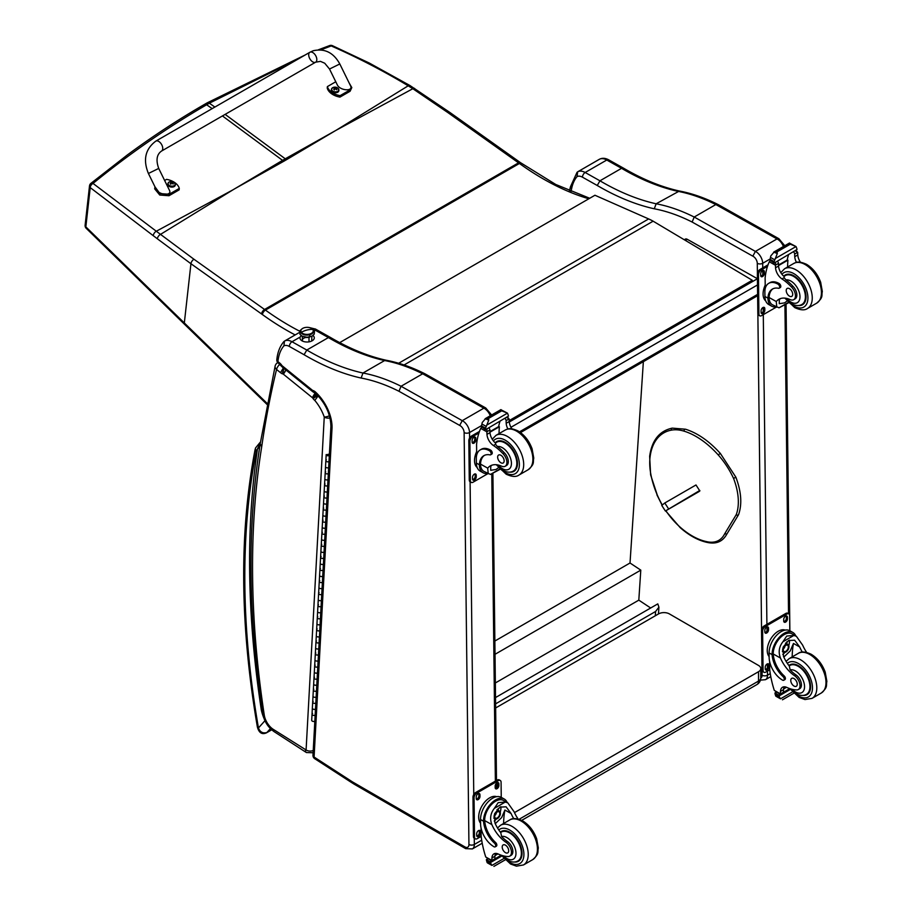 <?xml version="1.0" encoding="UTF-8"?>
<svg xmlns="http://www.w3.org/2000/svg" width="912" height="912" viewBox="0 0 912 912"><rect width="100%" height="100%" fill="white"/><g stroke="black" fill="none" stroke-linecap="round" stroke-linejoin="round"><path stroke-width="1.37" d="M684.308 239.696L685.334 239.115A3.819 2.212 60 0 1 687.203 239.275L757.427 278.719L509.261 422.017M495.524 697.566L657.803 603.881L658.92 607.164L655.58 611.496L655.295 615.794M495.592 703.859L655.58 611.496M643.359 361.665L630.021 563L640.794 570.137L638.81 600.142L650.678 607.996M495.353 682.963L638.81 600.142M495.022 654.303L640.794 570.137M494.863 641.033L630.021 563M521.698 820.367L756.949 684.547A7.638 4.412 -120 0 0 758.533 681.059L519.099 819.295M756.949 684.547A7.638 7.638 0 0 0 760.768 677.935A7.638 4.412 180 0 1 758.533 681.059L758.533 671.699L514.482 812.603M495.649 707.963L658.567 613.901A7.638 4.412 180 0 1 669.374 613.901L758.533 665.452A7.638 4.412 180 0 1 760.768 668.576A7.638 4.412 180 0 1 758.533 671.699M699.823 490.451L665.384 511.016L699.185 491.5M687.249 498.055L690.019 496.345L687.249 498.055M668.416 508.588L664.791 502.991L661.759 505.419L665.384 511.016M664.791 502.991L695.993 484.967L699.835 490.975L696.551 493.016M752.833 256.169L755.398 251.404L694.226 217.022L692.128 222.038L752.833 256.169A5.734 3.306 60 0 1 757.279 263.329L757.405 273.623M778.916 238.739L718.211 204.607L715.84 204.539L777.013 238.933L755.398 251.404A9.553 5.518 -120 0 1 762.683 263.283A3.819 2.177 179.3 0 1 757.279 263.329M783.408 246.514A9.553 5.518 60 0 0 777.013 238.933L778.951 238.75M715.84 204.539L694.226 217.022M570.912 191.531A1219.629 704.155 60 0 1 571.562 189.001A53.489 30.883 60 0 1 577.045 176.597A11.468 6.623 60 0 1 582.494 177.202L597.246 185.489A265.267 153.148 -120 0 0 654.28 208.791L656.15 203.786L679.383 191.018C661.246 186.983 642.618 179.368 623.477 168.139L621.562 168.321A261.448 150.947 -120 0 0 677.764 191.303A211.265 121.98 60 0 1 715.806 204.55M571.562 189.001L570.547 186.55M577.045 176.597L577.649 171.832L577.011 172.368L570.513 186.664M597.246 185.489L599.948 180.804L621.562 168.321L606.776 160.022A3.819 2.234 -60.7 0 1 608.68 159.828L623.466 168.127M694.192 217.033A211.265 121.98 -120 0 0 656.15 203.786A261.448 150.947 60 0 1 599.948 180.804L585.162 172.493A15.287 8.824 -120 0 0 577.672 171.821L599.264 159.349A15.287 8.824 60 0 1 599.287 159.349A15.287 8.824 60 0 1 606.776 160.022L585.162 172.493A3.819 2.234 119.3 0 0 582.494 177.202M312.964 335.525A7.159 4.081 179.3 0 1 314.287 337.85A7.159 4.081 179.3 0 1 307.173 342.011A7.159 4.081 179.3 0 1 299.968 338.01A7.159 4.081 179.3 0 1 300.151 337.041L301.245 335.673M284.533 341.065L299.421 332.47L284.498 341.088A15.287 8.824 -120 0 0 284.498 341.088L283.894 345.853A11.468 6.623 60 0 1 289.343 346.446L304.095 354.734L306.797 350.048L328.411 337.577L330.326 337.394C349.467 348.612 368.095 356.239 386.232 360.263L384.613 360.548A211.265 121.98 60 0 1 422.655 373.806M425.117 373.886L422.689 373.783L483.862 408.177L485.8 408.006M490.257 415.769A9.553 5.518 60 0 0 483.862 408.177L462.247 420.66L401.063 386.266L398.977 391.282L459.682 425.414L462.247 420.66A9.553 5.518 -120 0 1 469.532 432.539A3.819 2.177 179.3 0 1 464.128 432.584L468.939 844.489A5.734 3.306 60 0 1 464.881 846.895L353.457 782.473A45.851 26.471 60 0 1 350.675 780.729L314.081 757.04A3.819 2.063 122.9 0 0 314.708 758.681L351.268 782.359L350.675 780.729M422.689 373.783L401.063 386.266A211.265 121.98 -120 0 0 362.987 373.031L384.613 360.548A261.448 150.947 -120 0 1 328.411 337.577L313.625 329.266A3.819 2.234 -60.7 0 1 315.529 329.084L330.304 337.383M304.095 354.734A265.267 153.148 -120 0 0 361.118 378.047L362.987 373.031A261.448 150.947 60 0 1 306.797 350.048L292.011 341.749A15.287 8.824 -120 0 0 284.51 341.077L283.849 341.612C279.893 346.321 277.544 352.34 276.826 359.67L276.826 359.67A3.819 2.428 5.7 0 0 277.921 361.608A3.819 1.721 129 0 0 278.217 363.01L282.595 367.319L282.287 365.906A2.839 1.642 60 0 1 282.173 365.815A2.839 1.642 60 0 1 281.945 365.587L281.591 366.362M312.976 755.273L312.976 755.273A3.819 2.337 3.1 0 0 314.081 757.04L332.025 428.138L330.908 426.394L312.976 755.273A3.819 3.819 0 0 0 314.708 758.681M332.025 428.138A32.479 18.753 -120 0 0 314.982 391.601L315.278 393.004L314.765 392.662M314.982 391.601A6.612 3.819 -120 0 0 312.702 390.473L314.686 392.662M312.702 390.473A3.534 2.041 60 0 1 312.463 390.29L312.36 391.396A3.819 1.733 -51 0 1 312.064 389.983L282.88 366.362L283.267 367.844L282.595 367.319M281.945 365.587A7.421 4.286 -120 0 0 279.448 362.839L279.779 364.276M277.658 362.657L277.658 362.657A5.347 3.089 60 0 1 277.772 362.588L277.658 362.657A5.347 5.347 0 0 0 275.139 366.02A5.347 3.739 13.7 0 0 276.553 369.463L280.508 372.677A8.47 4.891 -120 0 0 282.31 373.817L283.7 368.186M318.185 395.876L314.8 400.425A30.951 17.864 60 0 1 324.25 417.035A5.347 1.391 -19 0 0 329.437 415.804M317.707 395.375L313.112 398.681A8.048 4.651 -120 0 0 314.8 400.425M283.381 367.935L280.508 372.677M279.836 364.321A5.347 2.417 129 0 0 276.553 369.463A1218.101 703.277 60 0 0 261.698 446.766L260.194 443.756C247.118 525.985 247.973 615.953 262.759 713.686A5.347 2.451 -8.7 0 0 264.263 715.065A915.511 528.572 60 0 1 261.698 446.766M282.31 373.817A3.443 1.984 60 0 1 282.766 373.84L283.86 368.323M282.766 373.84A1.562 0.901 60 0 1 283.313 374.137L286.357 369.166M283.313 374.137A1.573 0.912 60 0 1 283.404 374.216L286.516 369.303M283.404 374.216L312.337 397.643L315.13 392.901M312.337 397.643A2.029 1.174 60 0 1 312.531 397.814L315.563 393.277M312.531 397.814A1.22 0.707 60 0 1 312.793 398.077L316.601 394.246M262.223 710.129L261.345 710.174L262.291 710.573M260.33 442.799L257.48 448.921L259.703 446.903M271.651 729.771L266.897 732.507C262.861 733.647 260.045 732.131 258.449 727.958A3.819 1.676 170.2 0 1 257.389 727.046L257.389 727.046C258.997 732.929 262.052 734.844 266.578 732.781A3.819 2.212 60 0 1 266.578 732.781L271.696 729.817M334.852 131.009L286.493 159.691A152.372 87.974 60 0 1 285.251 158.802L336.152 130.256L408.2 85.808C383.507 70.942 357.846 57.65 331.204 45.919A3.819 1.801 -65.8 0 1 332.47 45.691A3.819 1.801 -65.8 0 1 332.492 45.703A3.819 3.819 0 0 0 329.551 45.6A3.819 2.257 69.2 0 1 331.204 45.919L320.887 49.875M329.517 45.611A3.819 2.257 69.2 0 1 329.551 45.6L318.368 49.807M414.641 88.453A3.819 1.835 123.1 0 0 414.595 88.43A3.819 1.835 123.1 0 0 412.828 88.715L408.2 85.808A3.819 1.915 121 0 1 409.967 85.523M234.202 189.069L283.792 161.253A152.372 87.974 60 0 1 282.549 160.364L232.936 189.844L156.305 231.238L93.024 183.426A3.819 2.462 129.1 0 0 90.22 187.61L153.262 235.695A149.443 67.853 56.6 0 1 157.354 238.784L190.939 263.728L261.55 313.945A149.021 86.036 60 0 1 262.405 314.56A274.387 158.414 -120 0 0 295.146 334.932M212.177 108.619L206.636 104.766L204.47 104.413C178 119.689 152.258 136.572 127.235 155.04L90.892 183.38A3.819 2.12 51 0 1 93.024 183.426C129.299 153.843 167.17 127.623 206.636 104.766L209.338 103.204L207.172 102.851L305.064 55.039M589.711 198.269L555.75 184.475L520.444 162.632A3.819 1.938 125.4 0 0 518.54 162.838L264.56 309.464L193.948 259.247A3.819 1.938 -54.6 0 0 190.939 263.728L184.327 322.962L85.842 226.871A3.819 2.109 135.6 0 0 86.184 228.296A3.819 2.109 135.6 0 0 86.195 228.296A3.819 2.109 135.6 0 0 86.241 228.342M193.948 259.247L156.305 231.238A3.819 2.155 -53.7 0 0 153.262 235.695M509.215 421.367L752.263 281.044L752.252 280.258L653.129 221.183A61.138 35.294 -120 0 0 648.649 218.937L594.943 195.248L339.686 342.627M752.252 280.258L509.17 420.603M665.874 510.731A55.883 32.262 60 0 0 680.181 527.193A66.462 38.372 -120 0 0 706.515 541.603L707.826 542.309L706.515 541.603A40.037 23.108 60 0 0 724.63 533.885L726.921 533.953C722.794 541.591 716.228 544.407 707.199 542.412M802.298 652.069A26.642 15.379 60 0 1 799.653 646.927L794.648 640.201L788.504 640.543L783.123 647.167L783.465 656.275A26.642 15.379 60 0 0 789.347 666.148L790.145 669.898A26.642 15.379 60 0 0 795.948 674.88L794.546 675.701A26.642 15.379 60 0 1 780.433 658.019C778.198 652.103 779.019 646.688 782.918 641.763L786.737 636.052L793.816 635.47L782.918 641.763M793.816 635.47L796.336 636.245L802.674 645.183A26.642 15.379 -120 0 0 806.641 652.399M786.064 304.346L789.872 630.773A17.328 10.146 119.3 0 0 776.465 635.447A17.328 10.146 119.3 0 0 769.09 652.935L769.135 657.301A18.753 10.83 -120 0 0 782.576 680.158A2.394 1.391 -120 0 0 783.75 680.261A2.394 1.391 -120 0 0 783.032 676.59A21.66 12.506 -120 0 1 772.099 654.634L769.09 652.935M783.75 680.261L784.89 679.611A2.394 1.391 60 0 0 784.172 675.929A21.66 12.506 60 0 1 773.228 653.972L773.228 652.855L772.088 653.505L772.099 654.634M772.088 653.505A17.328 10.146 -60.7 0 1 779.874 636.679A17.328 10.146 -60.7 0 1 792.813 632.426A17.328 10.146 -60.7 0 1 795.743 635.915M784.263 686.804A9.827 5.677 60 0 0 783.511 689.654A54.15 31.27 60 0 0 783.476 692.197A1.801 1.037 60 0 1 783.1 693.04L780.501 694.545L774.299 690.407A81.236 46.9 60 0 1 769.694 669.397L769.603 661.36M792.46 691.912L780.501 698.82L779.19 696.586A6.43 3.716 60 0 1 779.372 695.765L775.052 692.835L776.237 692.151M775.052 692.835L774.949 693.28A6.43 3.716 60 0 1 775.154 694.317L775.93 696.255L780.501 698.82M773.228 652.855A15.732 9.2 -60.7 0 1 780.33 637.636A15.732 9.2 -60.7 0 1 792.026 633.829L796.336 636.245M792.175 656.891A102.68 59.28 60 0 1 793.463 643.45L790.214 650.963L783.83 657.096M789.404 640.087A11.446 6.703 -60.7 0 1 788.8 645.525M784.936 652.399A11.446 6.703 -60.7 0 1 782.815 654.417M786.714 641.843A7.638 4.469 -60.7 0 1 786.737 643.758M786.509 687.295L783.556 688.993M768.531 643.621L769.523 641.239M794.546 675.701A8.425 4.868 60 0 1 799.653 683.122A8.425 4.868 60 0 1 798.274 689.563A8.425 4.868 60 0 1 796.222 689.928A42.123 24.316 60 0 1 786.748 687.397A9.827 5.677 60 0 0 782.507 687.26A9.827 5.677 60 0 0 780.478 691.399A54.15 31.27 60 0 0 780.444 693.861A1.904 1.151 -58.8 0 0 780.444 693.941L783.476 692.197M769.135 656.629A15.732 9.2 -60.7 0 1 770.777 638.924A15.732 9.2 -60.7 0 1 785.198 630.089M769.739 669.796L765.806 672.064A3.819 2.234 -60.7 0 1 763.903 672.258L762.82 671.654A3.819 2.234 -60.7 0 1 761.987 669.875L761.531 630.625A3.819 2.234 -60.7 0 1 764.199 625.917L785.813 613.445A3.819 2.234 -60.7 0 1 787.717 613.252L788.8 613.856A3.819 2.234 -60.7 0 1 789.632 615.634L789.803 630.739M763.903 672.258A3.819 2.234 -60.7 0 1 763.07 670.491L762.614 631.229A3.819 2.234 -60.7 0 1 765.282 626.533L786.896 614.05A3.819 2.234 -60.7 0 1 788.8 613.856M783.739 621.004L783.727 619.43A2.622 1.539 -60.7 0 1 784.844 616.786A2.622 1.539 -60.7 0 1 786.874 616.067A2.622 1.539 -60.7 0 1 787.444 617.287L787.455 618.86A2.622 1.539 -60.7 0 1 786.338 621.505A2.622 1.539 -60.7 0 1 784.309 622.223A2.622 1.539 -60.7 0 1 783.739 621.004M764.826 631.925L764.815 630.352A2.622 1.539 -60.7 0 1 765.932 627.707A2.622 1.539 -60.7 0 1 767.961 626.989A2.622 1.539 -60.7 0 1 768.531 628.208L768.542 629.782A2.622 1.539 -60.7 0 1 767.425 632.426A2.622 1.539 -60.7 0 1 765.396 633.145A2.622 1.539 -60.7 0 1 764.826 631.925M765.259 668.827L765.236 667.253A2.622 1.539 -60.7 0 1 766.365 664.609A2.622 1.539 -60.7 0 1 768.383 663.89A2.622 1.539 -60.7 0 1 768.953 665.11L768.976 666.683A2.622 1.539 -60.7 0 1 767.858 669.328A2.622 1.539 -60.7 0 1 765.829 670.046A2.622 1.539 -60.7 0 1 765.259 668.827M786.224 615.965A2.622 1.539 -60.7 0 1 786.361 616.683L786.372 618.256A2.622 1.539 -60.7 0 1 783.887 621.722M767.311 626.886A2.622 1.539 -60.7 0 1 767.448 627.604L767.459 629.177A2.622 1.539 -60.7 0 1 764.974 632.643M767.733 663.788A2.622 1.539 -60.7 0 1 767.881 664.506L767.893 666.079A2.622 1.539 -60.7 0 1 765.396 669.545M783.374 648.968A3.602 2.109 119.3 0 0 785.05 645.981M783.237 649.903A3.602 2.109 119.3 0 0 784.024 651.51A3.602 2.109 119.3 0 0 787.626 649.39A3.602 2.109 119.3 0 0 787.558 645.217A3.602 2.109 119.3 0 0 785.779 645.377M783.237 650.074A3.91 2.291 119.3 0 0 786.064 651.681A3.91 2.291 119.3 0 0 788.766 646.825A3.91 2.291 119.3 0 0 785.882 645.308A3.91 2.291 119.3 0 0 783.237 650.028A3.91 2.291 119.3 0 0 783.237 650.074M783.043 650.188A4.172 2.44 119.3 0 0 786.121 651.863A4.172 2.44 119.3 0 0 788.948 646.825A4.172 2.44 119.3 0 0 785.984 645.035A4.172 2.44 119.3 0 0 783.043 650.188M788.948 646.711A4.48 2.622 119.3 0 0 788.948 646.585A4.48 2.622 119.3 0 0 787.979 644.453A4.48 2.622 119.3 0 0 784.525 645.673A4.48 2.622 119.3 0 0 782.621 650.188A4.48 2.622 119.3 0 0 783.59 652.262A4.48 2.622 119.3 0 0 785.916 651.989A4.48 2.622 119.3 0 0 786.019 651.92M788.88 665.543A17.191 9.929 60 0 1 789.826 664.859A17.191 9.929 60 0 1 798.262 665.623A17.191 9.929 60 0 1 809.628 680.762A17.191 9.929 60 0 1 807.029 694.648A17.191 9.929 60 0 1 803.05 695.411M795.948 674.88A8.425 4.868 60 0 1 801.055 682.313A8.425 4.868 60 0 1 799.676 688.754L798.274 689.563M794.056 686.075A4.583 2.645 -120 0 0 796.301 686.28A4.583 2.645 -120 0 0 796.301 680.979A4.583 2.645 -120 0 0 791.719 678.334A4.583 2.645 -120 0 0 791.023 682.039A4.583 2.645 -120 0 0 794.056 686.075M776.18 306.865A17.328 10.146 -60.7 0 1 771.677 306.181A17.328 10.146 -60.7 0 1 767.961 299.204L769.101 298.543A15.732 9.2 -60.7 0 0 772.464 304.779L779.019 307.823L788.31 302.453M776.773 307.196L776.272 301.541A26.642 15.379 60 0 1 778.859 299.318A26.642 15.379 60 0 1 790.157 299.592A8.425 4.868 60 0 0 793.725 299.672A8.425 4.868 60 0 0 791.525 287.075L792.927 286.265A8.425 4.868 60 0 1 795.127 298.862L793.725 299.672M780.455 298.589A26.642 15.379 -120 0 0 779.304 299.797L779.281 303.696L784.571 302.887L787.067 301.051M767.961 299.204L767.938 298.156A21.66 12.506 -120 0 1 772.407 289.07A21.66 12.506 -120 0 1 778.506 288.283A2.394 1.391 -120 0 0 779.179 288.192A2.394 1.391 -120 0 0 779.543 286.254A2.394 1.391 -120 0 0 777.959 284.134A18.753 10.83 -120 0 0 768.759 283.313A18.753 10.83 -120 0 0 764.872 292.102L764.929 296.468A17.328 10.146 119.3 0 0 768.691 304.505L771.677 306.181M779.019 307.823L788.595 302.75M765.248 288.511L765.122 277.875A81.236 46.9 60 0 1 769.295 261.79L770.081 260.809M791.525 287.075A42.123 24.316 60 0 0 781.983 278.924A9.827 5.677 60 0 1 775.542 267.775A54.15 31.27 60 0 1 775.439 265.244A1.904 1.163 -59 0 1 775.439 265.153L775.496 262.177M775.439 265.153L778.472 263.408A1.801 1.037 -120 0 0 777.298 261.288M774.22 263.066L769.899 260.137A6.43 3.716 -120 0 0 770.081 259.316L770.8 255.919L774.322 251.815L777.081 251.837L777.32 253.502L775.36 258.484L796.028 246.548L796.814 248.486A6.43 3.716 -120 0 0 797.008 249.512L774.22 263.066L797.008 249.512M789.439 243.094L796.028 246.548L789.667 243.892L789.439 243.094L792.437 244.781M768.759 283.313L769.899 282.663A18.753 10.83 60 0 1 779.087 283.484A2.394 1.391 60 0 1 780.683 285.593A2.394 1.391 60 0 1 780.319 287.531L779.179 288.192M769.101 298.543L769.078 297.506A21.66 12.506 60 0 1 772.988 288.773M778.54 265.586L787.934 260.159A102.68 59.28 -120 0 0 787.603 267.011M787.238 259.772L787.934 260.159M778.517 265.05L787.193 260.034A72.812 42.043 -120 0 1 788.527 254.801M778.472 263.408A54.15 31.27 -120 0 0 778.563 266.03A9.827 5.677 -120 0 0 784.195 276.587L784.103 277.704L785.95 279.927A42.123 24.316 60 0 1 792.927 286.265M770.081 259.316L774.117 261.584L775.36 258.484M764.37 287.155L765.202 284.966M774.117 261.584A6.43 3.716 -120 0 0 774.311 262.622M789.507 243.002L773.695 252.122L777.32 253.502M796.472 262.394A9.827 5.677 -120 0 1 794.751 256.682A54.15 31.27 -120 0 1 794.66 254.06L797.681 252.316A1.904 1.083 -62.5 0 1 797.681 252.407A54.15 31.27 -120 0 0 797.783 254.938A9.827 5.677 -120 0 0 800.428 262.211M797.681 252.316L795.287 250.903M794.66 254.06A1.801 1.037 -120 0 0 793.486 251.94M765.715 300.892A15.732 9.2 -60.7 0 1 763.082 294.131A15.732 9.2 -60.7 0 1 765.214 285.103M776.477 307.036L761.645 315.598A3.819 2.234 -60.7 0 1 759.742 315.791A3.819 2.234 -60.7 0 1 758.909 314.013L758.453 274.751A3.819 2.234 -60.7 0 1 761.121 270.055L767.494 266.372M764.803 308.644L764.815 310.205A2.622 1.539 -60.7 0 1 763.697 312.862A2.622 1.539 -60.7 0 1 761.668 313.568A2.622 1.539 -60.7 0 1 761.098 312.36L761.087 310.787A2.622 1.539 -60.7 0 1 762.204 308.131A2.622 1.539 -60.7 0 1 764.222 307.424A2.622 1.539 -60.7 0 1 764.803 308.644L763.72 308.028L763.732 309.601A2.622 1.539 -60.7 0 1 761.246 313.078M764.37 271.73L764.381 273.304A2.622 1.539 -60.7 0 1 763.264 275.96A2.622 1.539 -60.7 0 1 761.246 276.667A2.622 1.539 -60.7 0 1 760.676 275.447L760.654 273.885A2.622 1.539 -60.7 0 1 761.771 271.229A2.622 1.539 -60.7 0 1 763.8 270.522A2.622 1.539 -60.7 0 1 764.37 271.73L763.287 271.126L763.31 272.699A2.622 1.539 -60.7 0 1 760.813 276.176M759.742 315.791L758.659 315.176A3.819 2.234 -60.7 0 1 757.826 313.409L757.37 274.147A3.819 2.234 -60.7 0 1 760.038 269.45L768.029 264.833M763.583 307.31A2.622 1.539 -60.7 0 1 763.72 308.028M763.15 270.408A2.622 1.539 -60.7 0 1 763.287 271.126M798.502 305.52A17.191 9.929 -120 0 0 802.48 304.756A17.191 9.929 -120 0 0 802.48 284.897A17.191 9.929 -120 0 0 785.278 274.968A17.191 9.929 -120 0 0 783.773 276.222M789.416 288.648A4.583 2.645 -120 0 0 787.17 288.443A4.583 2.645 -120 0 0 787.17 293.732A4.583 2.645 -120 0 0 791.753 296.389A4.583 2.645 -120 0 0 792.448 292.684A4.583 2.645 -120 0 0 789.416 288.648M513.741 818.668A26.642 15.379 60 0 1 511.096 813.527L506.092 806.801L499.947 807.131L494.566 813.766L494.897 822.875A26.642 15.379 60 0 0 500.791 832.747L501.589 836.498A26.642 15.379 60 0 0 507.391 841.48L505.978 842.289A26.642 15.379 60 0 1 491.876 824.619C489.641 818.702 490.462 813.287 494.35 808.363L498.18 802.651L505.259 802.058L494.35 808.363M505.259 802.058L507.779 802.845L514.117 811.783A26.642 15.379 -120 0 0 518.084 818.999M495.193 846.86L496.333 846.211A2.394 1.391 60 0 0 495.615 842.528A21.66 12.506 60 0 1 484.671 820.572L484.671 819.443L483.531 820.105A17.328 10.146 -60.7 0 1 491.317 803.267A17.328 10.146 -60.7 0 1 504.256 799.026L501.269 797.35A17.328 10.146 119.3 0 0 487.897 802.047A17.328 10.146 119.3 0 0 480.533 819.535L480.578 823.901A18.753 10.83 -120 0 0 494.019 846.758A2.394 1.391 -120 0 0 495.193 846.86A2.394 1.391 -120 0 0 494.475 843.19A21.66 12.506 -120 0 1 483.542 821.233L480.533 819.535M483.531 820.105L483.542 821.233M504.256 799.026A17.328 10.146 -60.7 0 1 507.186 802.514M495.706 853.404A9.827 5.677 60 0 0 494.942 856.254A54.15 31.27 60 0 0 494.908 858.796A1.801 1.037 60 0 1 494.543 859.64L491.944 861.145L485.731 856.995A81.236 46.9 60 0 1 481.137 835.985L481.034 827.959M503.891 858.511L491.933 865.408L490.633 863.185A6.43 3.716 60 0 1 490.804 862.364L486.495 859.435L487.681 858.751M486.495 859.435L486.392 859.879A6.43 3.716 60 0 1 486.598 860.917L487.373 862.855L491.933 865.408M484.671 819.443A15.732 9.2 -60.7 0 1 491.773 804.236A15.732 9.2 -60.7 0 1 503.47 800.428L507.779 802.845M503.606 823.49A102.68 59.28 60 0 1 504.895 810.05L501.657 817.551L495.273 823.696M500.848 806.687A11.446 6.703 -60.7 0 1 500.243 812.125M496.379 818.999A11.446 6.703 -60.7 0 1 494.247 821.005M498.157 808.442A7.638 4.469 -60.7 0 1 498.18 810.358M497.952 853.894L494.999 855.593M479.974 810.221L480.966 807.838M505.978 842.289A8.425 4.868 60 0 1 511.096 849.722A8.425 4.868 60 0 1 509.717 856.163A8.425 4.868 60 0 1 507.665 856.528A42.123 24.316 60 0 1 498.191 853.997A9.827 5.677 60 0 0 493.951 853.86A9.827 5.677 60 0 0 491.921 857.998A54.15 31.27 60 0 0 491.887 860.461A1.904 1.151 -58.8 0 0 491.887 860.54L494.908 858.796M480.567 823.228A15.732 9.2 -60.7 0 1 482.22 805.524A15.732 9.2 -60.7 0 1 496.641 796.678M481.696 840.203L474.343 844.455L474.263 838.253A3.819 2.234 -60.7 0 1 473.431 836.475L472.975 797.225A3.819 2.234 -60.7 0 1 475.642 792.517L497.257 780.045A3.819 2.234 -60.7 0 1 499.16 779.851L500.243 780.455A3.819 2.234 -60.7 0 1 501.076 782.222L501.247 797.339M481.183 836.395L477.25 838.664A3.819 2.234 -60.7 0 1 475.346 838.858A3.819 2.234 -60.7 0 1 474.514 837.091L474.058 797.829A3.819 2.234 -60.7 0 1 476.714 793.121L498.328 780.649A3.819 2.234 -60.7 0 1 500.243 780.455M495.182 787.603L495.17 786.03A2.622 1.539 -60.7 0 1 496.288 783.385A2.622 1.539 -60.7 0 1 498.305 782.667A2.622 1.539 -60.7 0 1 498.875 783.887L498.898 785.46A2.622 1.539 -60.7 0 1 497.781 788.105A2.622 1.539 -60.7 0 1 495.752 788.823A2.622 1.539 -60.7 0 1 495.182 787.603M476.269 798.524L476.246 796.951A2.622 1.539 -60.7 0 1 477.375 794.306A2.622 1.539 -60.7 0 1 479.393 793.588A2.622 1.539 -60.7 0 1 479.963 794.808L479.986 796.381A2.622 1.539 -60.7 0 1 478.868 799.026A2.622 1.539 -60.7 0 1 476.839 799.744A2.622 1.539 -60.7 0 1 476.269 798.524M476.702 835.426L476.68 833.853A2.622 1.539 -60.7 0 1 477.797 831.208A2.622 1.539 -60.7 0 1 479.826 830.49A2.622 1.539 -60.7 0 1 480.396 831.71L480.419 833.283A2.622 1.539 -60.7 0 1 479.302 835.928A2.622 1.539 -60.7 0 1 477.272 836.646A2.622 1.539 -60.7 0 1 476.702 835.426M497.656 782.564A2.622 1.539 -60.7 0 1 497.804 783.283L497.815 784.856A2.622 1.539 -60.7 0 1 495.319 788.321M478.743 793.486A2.622 1.539 -60.7 0 1 478.891 794.204L478.903 795.766A2.622 1.539 -60.7 0 1 476.406 799.243M479.176 830.387A2.622 1.539 -60.7 0 1 479.313 831.106L479.336 832.679A2.622 1.539 -60.7 0 1 476.839 836.144M494.806 815.567A3.602 2.109 119.3 0 0 496.481 812.581M494.68 816.502A3.602 2.109 119.3 0 0 495.467 818.098A3.602 2.109 119.3 0 0 499.069 815.989A3.602 2.109 119.3 0 0 498.989 811.817A3.602 2.109 119.3 0 0 497.222 811.976M494.68 816.673A3.91 2.291 119.3 0 0 497.507 818.269A3.91 2.291 119.3 0 0 500.198 813.424A3.91 2.291 119.3 0 0 497.325 811.908A3.91 2.291 119.3 0 0 494.68 816.628A3.91 2.291 119.3 0 0 494.68 816.673M494.486 816.787A4.172 2.44 119.3 0 0 497.564 818.463A4.172 2.44 119.3 0 0 500.392 813.424A4.172 2.44 119.3 0 0 497.416 811.634A4.172 2.44 119.3 0 0 494.486 816.787M500.392 813.299A4.48 2.622 119.3 0 0 500.392 813.185A4.48 2.622 119.3 0 0 499.423 811.053A4.48 2.622 119.3 0 0 495.968 812.273A4.48 2.622 119.3 0 0 494.065 816.787A4.48 2.622 119.3 0 0 495.034 818.862A4.48 2.622 119.3 0 0 497.359 818.588A4.48 2.622 119.3 0 0 497.462 818.52M500.323 832.143A17.191 9.929 60 0 1 501.269 831.459A17.191 9.929 60 0 1 509.705 832.211A17.191 9.929 60 0 1 521.071 847.362A17.191 9.929 60 0 1 518.461 861.236A17.191 9.929 60 0 1 514.493 862M507.391 841.48A8.425 4.868 60 0 1 512.498 848.912A8.425 4.868 60 0 1 511.119 855.353L509.717 856.163M505.487 852.674A4.583 2.645 -120 0 0 507.745 852.868A4.583 2.645 -120 0 0 507.745 847.579A4.583 2.645 -120 0 0 503.15 844.934A4.583 2.645 -120 0 0 502.466 848.639A4.583 2.645 -120 0 0 505.487 852.674M487.624 473.465A17.328 10.146 -60.7 0 1 483.121 472.769A17.328 10.146 -60.7 0 1 479.404 465.804L480.533 465.143A15.732 9.2 -60.7 0 0 483.907 471.379L490.462 474.422L499.753 469.053M488.216 473.795L487.715 468.141A26.642 15.379 60 0 1 490.303 465.907A26.642 15.379 60 0 1 501.589 466.192A8.425 4.868 60 0 0 505.168 466.271A8.425 4.868 60 0 0 502.968 453.674L504.37 452.865A8.425 4.868 60 0 1 506.57 465.462L505.168 466.271M491.899 465.188A26.642 15.379 -120 0 0 490.747 466.397L490.713 470.296L496.003 469.486L498.511 467.651M479.404 465.804L479.381 464.755A21.66 12.506 -120 0 1 483.85 455.669A21.66 12.506 -120 0 1 489.949 454.871A2.394 1.391 -120 0 0 490.622 454.792A2.394 1.391 -120 0 0 490.987 452.854A2.394 1.391 -120 0 0 489.402 450.733A18.753 10.83 -120 0 0 480.202 449.912A18.753 10.83 -120 0 0 476.315 458.702L476.372 463.068A17.328 10.146 119.3 0 0 480.134 471.105L483.121 472.769M490.462 474.422L500.027 469.349M476.691 455.111L476.566 444.475A81.236 46.9 60 0 1 480.738 428.389L481.525 427.409M502.968 453.674A42.123 24.316 60 0 0 493.426 445.523A9.827 5.677 60 0 1 486.974 434.374A54.15 31.27 60 0 1 486.883 431.843A1.904 1.163 -59 0 1 486.883 431.752L486.94 428.777M486.883 431.752L489.904 430.008A1.801 1.037 -120 0 0 488.741 427.888M485.651 429.666L481.342 426.736A6.43 3.716 -120 0 0 481.525 425.915L482.231 422.518L485.765 418.414L488.513 418.437L488.764 420.101L486.803 425.083L507.471 413.147L508.246 415.074A6.43 3.716 -120 0 0 508.451 416.111L485.651 429.666L508.451 416.111M500.87 409.693L507.471 413.147L501.703 410.822L500.87 409.693L503.88 411.38M480.202 449.912L481.331 449.251A18.753 10.83 60 0 1 490.531 450.083A2.394 1.391 60 0 1 492.115 452.192A2.394 1.391 60 0 1 491.75 454.13L490.622 454.792M480.533 465.143L480.51 464.105A21.66 12.506 60 0 1 484.432 455.373M489.983 432.185L499.377 426.759A102.68 59.28 -120 0 0 499.046 433.61M498.682 426.371L499.377 426.759M489.949 431.65L498.636 426.634A72.812 42.043 -120 0 1 499.97 421.401M489.904 430.008A54.15 31.27 -120 0 0 490.006 432.63A9.827 5.677 -120 0 0 495.638 443.186L495.547 444.304L497.393 446.527A42.123 24.316 60 0 1 504.37 452.865M481.525 425.915L485.56 428.184L486.803 425.083M475.813 453.754L476.645 451.565M485.56 428.184A6.43 3.716 -120 0 0 485.754 429.221M500.95 409.602L485.138 418.722L488.764 420.101M507.904 428.993A9.827 5.677 -120 0 1 506.194 423.282A54.15 31.27 -120 0 1 506.103 420.66L509.124 418.916A1.904 1.083 -62.5 0 1 509.124 419.007A54.15 31.27 -120 0 0 509.227 421.538A9.827 5.677 -120 0 0 511.871 428.8M509.124 418.916L506.73 417.502M506.103 420.66A1.801 1.037 -120 0 0 504.929 418.54M477.158 467.491A15.732 9.2 -60.7 0 1 474.525 460.731A15.732 9.2 -60.7 0 1 476.645 451.702M487.92 473.636L473.089 482.197A3.819 2.234 -60.7 0 1 471.185 482.38A3.819 2.234 -60.7 0 1 470.353 480.613L469.897 441.351A3.819 2.234 -60.7 0 1 472.564 436.654L478.937 432.972M476.235 475.243L476.258 476.805A2.622 1.539 -60.7 0 1 475.141 479.461A2.622 1.539 -60.7 0 1 473.111 480.168A2.622 1.539 -60.7 0 1 472.541 478.948L472.519 477.386A2.622 1.539 -60.7 0 1 473.636 474.73A2.622 1.539 -60.7 0 1 475.665 474.023A2.622 1.539 -60.7 0 1 476.235 475.243L475.163 474.628L475.175 476.201A2.622 1.539 -60.7 0 1 472.678 479.678M475.813 438.33L475.825 439.903A2.622 1.539 -60.7 0 1 474.707 442.559A2.622 1.539 -60.7 0 1 472.678 443.266A2.622 1.539 -60.7 0 1 472.108 442.046L472.097 440.473A2.622 1.539 -60.7 0 1 473.214 437.828A2.622 1.539 -60.7 0 1 475.232 437.122A2.622 1.539 -60.7 0 1 475.813 438.33L474.73 437.726L474.742 439.299A2.622 1.539 -60.7 0 1 472.256 442.765M473.761 794.512L470.102 481.775A3.819 2.234 -60.7 0 1 469.27 480.008L468.814 440.747A3.819 2.234 -60.7 0 1 471.481 436.05L479.473 431.433M475.015 473.909A2.622 1.539 -60.7 0 1 475.163 474.628M474.593 437.008A2.622 1.539 -60.7 0 1 474.73 437.726M509.945 472.12A17.191 9.929 -120 0 0 513.912 471.356A17.191 9.929 -120 0 0 513.912 451.497A17.191 9.929 -120 0 0 496.721 441.568A17.191 9.929 -120 0 0 495.205 442.822M500.859 455.248A4.583 2.645 -120 0 0 498.602 455.042A4.583 2.645 -120 0 0 498.602 460.332A4.583 2.645 -120 0 0 503.196 462.988A4.583 2.645 -120 0 0 503.891 459.283A4.583 2.645 -120 0 0 500.859 455.248M314.834 721.164A1.835 1.117 -176.9 0 1 312.805 721.346A1.835 1.117 -176.9 0 1 311.699 720.241L312.029 714.199A1.835 1.117 3.1 0 0 313.124 715.304A1.835 1.117 3.1 0 0 315.153 715.133A1.835 1.117 -176.9 0 1 313.135 715.304A1.835 1.117 -176.9 0 1 312.029 714.199L312.349 708.157A1.835 1.117 3.1 0 0 313.466 709.262A1.835 1.117 3.1 0 0 315.495 709.091A1.835 1.117 -176.9 0 1 313.454 709.262A1.835 1.117 -176.9 0 1 312.349 708.157L312.679 702.126A1.835 1.117 3.1 0 0 313.785 703.232A1.835 1.117 3.1 0 0 315.814 703.061A1.835 1.117 -176.9 0 1 313.796 703.232A1.835 1.117 -176.9 0 1 312.679 702.126A1.835 1.117 -176.9 0 1 313.215 701.385M312.679 702.126L313.01 696.084A1.835 1.117 3.1 0 0 314.127 697.19A1.835 1.117 3.1 0 0 316.145 697.019A1.835 1.117 -176.9 0 1 314.116 697.19A1.835 1.117 -176.9 0 1 313.01 696.084L313.34 690.042A1.835 1.117 -176.9 0 1 313.876 689.312M313.34 690.042A1.835 1.117 3.1 0 0 314.446 691.148A1.835 1.117 3.1 0 0 316.464 690.988L316.475 690.977A1.835 1.117 -176.9 0 1 314.446 691.159A1.835 1.117 -176.9 0 1 313.34 690.042L313.671 684.011A1.835 1.117 3.1 0 0 314.777 685.117A1.835 1.117 3.1 0 0 316.806 684.935L316.795 684.946A1.835 1.117 -176.9 0 1 314.777 685.117A1.835 1.117 -176.9 0 1 313.671 684.011L314.002 677.969A1.835 1.117 3.1 0 0 315.096 679.075A1.835 1.117 3.1 0 0 317.125 678.904A1.835 1.117 -176.9 0 1 315.107 679.075A1.835 1.117 -176.9 0 1 314.002 677.969A1.835 1.117 -176.9 0 1 314.537 677.228M314.002 677.969L314.332 671.927A1.835 1.117 3.1 0 0 315.438 673.045A1.835 1.117 3.1 0 0 317.467 672.862L317.456 672.874A1.835 1.117 -176.9 0 1 315.427 673.033A1.835 1.117 -176.9 0 1 314.332 671.927L314.663 665.897A1.835 1.117 -176.9 0 1 315.199 665.156M314.663 665.897A1.835 1.117 3.1 0 0 315.757 667.003A1.835 1.117 3.1 0 0 317.786 666.832A1.835 1.117 -176.9 0 1 315.769 667.003A1.835 1.117 -176.9 0 1 314.663 665.897L314.993 659.855A1.835 1.117 3.1 0 0 316.099 660.961A1.835 1.117 3.1 0 0 318.128 660.79A1.835 1.117 -176.9 0 1 316.088 660.961A1.835 1.117 -176.9 0 1 314.993 659.855L315.313 653.824A1.835 1.117 3.1 0 0 316.418 654.919A1.835 1.117 3.1 0 0 318.448 654.759A1.835 1.117 -176.9 0 1 316.43 654.93A1.835 1.117 -176.9 0 1 315.313 653.824A1.835 1.117 -176.9 0 1 315.86 653.083M315.313 653.824L315.643 647.782A1.835 1.117 3.1 0 0 316.76 648.888A1.835 1.117 3.1 0 0 318.79 648.717L318.767 648.717A1.835 1.117 -176.9 0 1 316.749 648.888A1.835 1.117 -176.9 0 1 315.643 647.782L315.974 641.74A1.835 1.117 -176.9 0 1 316.51 640.999M315.974 641.74A1.835 1.117 3.1 0 0 317.08 642.846A1.835 1.117 3.1 0 0 319.097 642.686A1.835 1.117 -176.9 0 1 317.091 642.846A1.835 1.117 -176.9 0 1 315.974 641.74L316.304 635.71A1.835 1.117 3.1 0 0 317.41 636.815A1.835 1.117 3.1 0 0 319.439 636.633A1.835 1.117 -176.9 0 1 317.41 636.804A1.835 1.117 -176.9 0 1 316.304 635.71L316.635 629.668A1.835 1.117 3.1 0 0 317.741 630.773A1.835 1.117 3.1 0 0 319.759 630.602A1.835 1.117 -176.9 0 1 317.741 630.773A1.835 1.117 -176.9 0 1 316.635 629.668A1.835 1.117 -176.9 0 1 317.171 628.927M316.635 629.668L316.966 623.626A1.835 1.117 3.1 0 0 318.071 624.731A1.835 1.117 3.1 0 0 320.101 624.56A1.835 1.117 -176.9 0 1 318.06 624.731A1.835 1.117 -176.9 0 1 316.966 623.626L317.296 617.595A1.835 1.117 -176.9 0 1 317.832 616.854M317.296 617.595A1.835 1.117 3.1 0 0 318.391 618.701A1.835 1.117 3.1 0 0 320.42 618.53L320.431 618.518A1.835 1.117 -176.9 0 1 318.402 618.701A1.835 1.117 -176.9 0 1 317.296 617.595L317.627 611.553A1.835 1.117 3.1 0 0 318.733 612.659A1.835 1.117 3.1 0 0 320.762 612.488A1.835 1.117 -176.9 0 1 318.721 612.659A1.835 1.117 -176.9 0 1 317.627 611.553L317.957 605.511A1.835 1.117 3.1 0 0 319.052 606.617A1.835 1.117 3.1 0 0 321.081 606.457L321.092 606.446A1.835 1.117 -176.9 0 1 319.063 606.617A1.835 1.117 -176.9 0 1 317.957 605.511A1.835 1.117 -176.9 0 1 318.493 604.781M317.957 605.511L318.277 599.48A1.835 1.117 3.1 0 0 319.394 600.586A1.835 1.117 3.1 0 0 321.423 600.404L321.412 600.415A1.835 1.117 -176.9 0 1 319.382 600.586A1.835 1.117 -176.9 0 1 318.277 599.48L318.607 593.438A1.835 1.117 -176.9 0 1 319.143 592.697M318.607 593.438A1.835 1.117 3.1 0 0 319.713 594.544A1.835 1.117 3.1 0 0 321.731 594.373L321.754 594.373A1.835 1.117 -176.9 0 1 319.724 594.544A1.835 1.117 -176.9 0 1 318.607 593.438L318.938 587.396A1.835 1.117 3.1 0 0 320.044 588.502A1.835 1.117 3.1 0 0 322.073 588.331A1.835 1.117 -176.9 0 1 320.044 588.502A1.835 1.117 -176.9 0 1 318.938 587.396L319.268 581.366A1.835 1.117 3.1 0 0 320.374 582.472A1.835 1.117 3.1 0 0 322.392 582.301A1.835 1.117 -176.9 0 1 320.374 582.472A1.835 1.117 -176.9 0 1 319.268 581.366A1.835 1.117 -176.9 0 1 319.804 580.625M319.268 581.366L319.599 575.324A1.835 1.117 3.1 0 0 320.705 576.43A1.835 1.117 3.1 0 0 322.734 576.259A1.835 1.117 -176.9 0 1 320.705 576.43A1.835 1.117 -176.9 0 1 319.599 575.324L319.93 569.282A1.835 1.117 -176.9 0 1 320.465 568.552M319.93 569.282A1.835 1.117 3.1 0 0 321.024 570.388A1.835 1.117 3.1 0 0 323.053 570.228A1.835 1.117 -176.9 0 1 321.035 570.399A1.835 1.117 -176.9 0 1 319.93 569.282L320.26 563.251A1.835 1.117 3.1 0 0 321.366 564.357A1.835 1.117 3.1 0 0 323.395 564.175L323.384 564.186A1.835 1.117 -176.9 0 1 321.355 564.357A1.835 1.117 -176.9 0 1 320.26 563.251L320.591 557.209A1.835 1.117 3.1 0 0 321.685 558.315A1.835 1.117 3.1 0 0 323.714 558.144A1.835 1.117 -176.9 0 1 321.697 558.315A1.835 1.117 -176.9 0 1 320.591 557.209A1.835 1.117 -176.9 0 1 321.127 556.468M320.591 557.209L320.91 551.167A1.835 1.117 3.1 0 0 322.027 552.284A1.835 1.117 3.1 0 0 324.056 552.102A1.835 1.117 -176.9 0 1 322.016 552.273A1.835 1.117 -176.9 0 1 320.91 551.167L321.241 545.137A1.835 1.117 -176.9 0 1 321.776 544.396M321.241 545.137A1.835 1.117 3.1 0 0 322.346 546.242A1.835 1.117 3.1 0 0 324.376 546.071A1.835 1.117 -176.9 0 1 322.358 546.242A1.835 1.117 -176.9 0 1 321.241 545.137L321.571 539.095A1.835 1.117 3.1 0 0 322.688 540.2A1.835 1.117 3.1 0 0 324.718 540.029L324.695 540.029A1.835 1.117 -176.9 0 1 322.677 540.2A1.835 1.117 -176.9 0 1 321.571 539.095L321.902 533.064A1.835 1.117 3.1 0 0 323.008 534.158A1.835 1.117 3.1 0 0 325.025 533.999A1.835 1.117 -176.9 0 1 323.008 534.17A1.835 1.117 -176.9 0 1 321.902 533.064A1.835 1.117 -176.9 0 1 322.438 532.323M321.902 533.064L322.232 527.022A1.835 1.117 3.1 0 0 323.338 528.128A1.835 1.117 3.1 0 0 325.367 527.957A1.835 1.117 -176.9 0 1 323.338 528.128A1.835 1.117 -176.9 0 1 322.232 527.022L322.563 520.98A1.835 1.117 -176.9 0 1 323.099 520.239M322.563 520.98A1.835 1.117 3.1 0 0 323.669 522.086A1.835 1.117 3.1 0 0 325.687 521.926L325.698 521.915A1.835 1.117 -176.9 0 1 323.669 522.086A1.835 1.117 -176.9 0 1 322.563 520.98L322.894 514.949A1.835 1.117 3.1 0 0 323.999 516.055A1.835 1.117 3.1 0 0 326.029 515.873L326.017 515.884A1.835 1.117 -176.9 0 1 323.988 516.044A1.835 1.117 -176.9 0 1 322.894 514.949L323.224 508.907A1.835 1.117 3.1 0 0 324.319 510.013A1.835 1.117 3.1 0 0 326.348 509.842L326.359 509.842A1.835 1.117 -176.9 0 1 324.33 510.013A1.835 1.117 -176.9 0 1 323.224 508.907A1.835 1.117 -176.9 0 1 323.76 508.166M323.224 508.907L323.555 502.865A1.835 1.117 3.1 0 0 324.661 503.971A1.835 1.117 3.1 0 0 326.69 503.8A1.835 1.117 -176.9 0 1 324.649 503.971A1.835 1.117 -176.9 0 1 323.555 502.865L323.874 496.835A1.835 1.117 -176.9 0 1 324.421 496.094M323.874 496.835A1.835 1.117 3.1 0 0 324.98 497.941A1.835 1.117 3.1 0 0 327.009 497.77A1.835 1.117 -176.9 0 1 324.991 497.941A1.835 1.117 -176.9 0 1 323.874 496.835L324.205 490.793A1.835 1.117 3.1 0 0 325.322 491.899A1.835 1.117 3.1 0 0 327.351 491.728A1.835 1.117 -176.9 0 1 325.31 491.899A1.835 1.117 -176.9 0 1 324.205 490.793L324.535 484.751A1.835 1.117 3.1 0 0 325.641 485.857A1.835 1.117 3.1 0 0 327.659 485.697L327.682 485.686A1.835 1.117 -176.9 0 1 325.652 485.857A1.835 1.117 -176.9 0 1 324.535 484.751A1.835 1.117 -176.9 0 1 325.071 484.021M324.535 484.751L324.866 478.72A1.835 1.117 3.1 0 0 325.972 479.826A1.835 1.117 3.1 0 0 328.001 479.644A1.835 1.117 -176.9 0 1 325.972 479.826A1.835 1.117 -176.9 0 1 324.866 478.72L325.196 472.678A1.835 1.117 -176.9 0 1 325.732 471.937M325.196 472.678A1.835 1.117 3.1 0 0 326.302 473.784A1.835 1.117 3.1 0 0 328.32 473.613A1.835 1.117 -176.9 0 1 326.302 473.784A1.835 1.117 -176.9 0 1 325.196 472.678L325.527 466.636A1.835 1.117 3.1 0 0 326.633 467.742A1.835 1.117 3.1 0 0 328.662 467.571A1.835 1.117 -176.9 0 1 326.633 467.742A1.835 1.117 -176.9 0 1 325.527 466.636L325.858 460.606A1.835 1.117 3.1 0 0 326.952 461.711A1.835 1.117 3.1 0 0 328.981 461.54A1.835 1.117 -176.9 0 1 326.963 461.711A1.835 1.117 -176.9 0 1 325.858 460.606A1.835 1.117 -176.9 0 1 326.393 459.865M312.029 714.199A1.835 1.117 -176.9 0 1 312.565 713.458M328.32 473.613L328.651 467.582M328.001 479.644L327.659 485.697M327.009 497.77L327.34 491.728M326.69 503.8L326.348 509.842M325.367 527.957L325.037 533.987M324.376 546.071L324.695 540.029M324.056 552.102L323.726 558.144M323.053 570.228L323.384 564.186M322.734 576.259L322.403 582.289M320.101 624.56L319.77 630.602M319.097 642.686L319.428 636.644M317.786 666.832L318.117 660.79M316.145 697.019L315.826 703.049M315.153 715.133L315.484 709.103M317.125 678.904L317.456 672.874M318.448 654.759L318.767 648.717M320.762 612.488L320.42 618.53M322.073 588.331L321.731 594.373M328.981 461.54L329.323 455.498M325.858 460.606L326.188 454.564A1.835 1.117 3.1 0 0 327.283 455.669A1.835 1.117 3.1 0 0 329.312 455.498M329.369 454.678L327.1 454.609L328.867 454.963M328.502 454.256L327.18 454.621L328.502 454.256M302.328 336.311L302.374 340.142A4.777 2.725 -0.7 0 0 302.761 341.202A4.777 2.725 179.3 0 1 302.374 340.142A4.777 2.725 179.3 0 1 305.258 337.611M308.986 337.269A4.777 2.725 179.3 0 1 304.175 336.961A4.777 2.725 179.3 0 0 308.986 337.269L309.031 341.852L308.986 337.269A4.777 2.725 179.3 0 0 310.057 336.893A4.777 2.725 179.3 0 1 308.986 337.269M309.601 334.795A6.452 3.671 179.3 0 1 302.704 334.202A6.452 3.671 179.3 0 1 300.914 330.361A6.452 3.671 -0.7 0 0 302.704 334.202A6.452 3.671 -0.7 0 0 309.601 334.795A6.452 3.671 -0.7 0 0 313.158 330.224A6.452 3.671 179.3 0 1 309.601 334.795L309.909 336.938L309.601 334.795M309.499 334.1A6.202 3.534 179.3 0 1 300.846 330.942A6.202 3.534 179.3 0 1 304.585 327.647A6.202 3.534 179.3 0 1 313.249 330.794A6.202 3.534 179.3 0 1 309.499 334.1L309.51 334.67L309.499 334.1M300.869 331.227A6.202 3.534 -0.7 0 0 300.846 331.523A6.202 3.534 -0.7 0 0 309.51 334.67A6.202 3.534 -0.7 0 0 313.261 331.375A6.202 3.534 -0.7 0 0 313.238 331.09A6.202 3.534 179.3 0 1 307.093 334.978A6.202 3.534 179.3 0 1 300.869 331.227M301.348 332.31A19.106 14.467 -37.3 0 1 312.748 329.426A6.202 3.534 -0.7 0 0 304.585 327.647A6.202 3.534 -0.7 0 0 301.348 332.31A6.202 3.534 -0.7 0 0 309.499 334.1A6.202 3.534 -0.7 0 0 312.748 329.426A19.106 14.467 142.7 0 0 301.348 332.31M311.562 341.099A4.777 2.725 -0.7 0 0 311.927 340.039A4.777 2.725 179.3 0 1 311.562 341.099M155.827 141.121L309.898 52.258A5.734 3.306 60 0 1 310.251 52.098A5.734 3.306 60 0 1 315.791 55.849A5.734 3.306 60 0 1 315.62 62.187A5.734 3.306 60 0 1 315.278 62.335A5.734 3.306 60 0 1 309.738 58.585A5.734 3.306 60 0 1 309.898 52.258A5.734 3.306 60 0 1 310.251 52.098A5.734 3.306 60 0 1 315.791 55.849A5.734 3.306 60 0 1 315.62 62.187L161.561 151.05A5.734 3.306 60 0 0 161.72 144.723A5.734 3.306 60 0 0 156.18 140.961A5.734 3.306 60 0 0 155.827 141.121C145.304 149.044 142.831 159.828 148.417 173.485L158.711 168.424L169.393 190.175C172.642 196.183 158.802 195.248 156.18 189.297L148.417 173.485M164.627 180.473L166.565 179.356A15.755 10.089 -173.9 0 1 179.288 188.419L169.153 194.267L159.919 193.572L154.983 186.857M154.858 187.427L154.709 188.887L159.76 195.031L168.994 195.727L179.128 189.878L179.288 188.419M349.114 82.924L351.815 87.586L350.254 89.798L340.108 95.646A15.755 10.089 -173.9 0 1 327.385 86.594L335.776 81.761M329.517 69.027L337.28 84.827C339.902 90.79 353.742 91.724 350.493 85.717L339.811 63.965L329.517 69.027L324.729 63.224L320.477 61.366L315.62 62.187M327.385 86.594L327.237 88.054A15.755 10.089 6.1 0 0 339.959 97.105L350.094 91.257L351.815 87.586M340.108 95.646L339.959 97.105M175.309 184.794A3.762 2.405 -173.9 0 1 175.309 185.068A3.762 2.405 -173.9 0 1 171.319 187.063A3.762 2.405 -173.9 0 1 167.831 184.27A3.762 2.405 -173.9 0 1 167.888 183.996M168.253 182.867A3.762 2.405 6.1 0 0 167.888 183.722L169.096 182.058A3.625 2.314 -173.9 0 1 169.484 181.864L169.096 182.058A3.625 2.314 -173.9 0 0 169.108 185.33A3.625 2.314 -173.9 0 0 174.215 185.649A3.625 2.314 -173.9 0 0 174.203 182.366L175.366 184.52A3.762 2.405 6.1 0 0 175.195 183.608M172.927 183.985A1.858 1.186 -173.9 0 0 173.212 183.814L173.314 183.848A4.891 3.078 -115.8 0 0 172.676 183.107L172.676 182.434A4.891 2.189 -51 0 1 173.326 182.263A1.995 1.277 6.1 0 0 172.984 182.024A4.891 2.747 121.5 0 0 172.3 182.161L171.262 182.092A4.891 3.089 -116.2 0 0 170.533 181.864L170.624 181.978A1.858 1.186 -173.9 0 0 170.373 182.115M172.585 183.608L172.676 182.434M170.533 181.864A1.995 1.277 6.1 0 0 170.191 182.058A4.891 2.531 56.5 0 1 170.875 182.32L170.875 182.993A4.891 2.725 121.2 0 0 170.179 183.643A1.995 1.277 6.1 0 0 170.521 183.882A4.891 2.2 -50.7 0 1 171.251 183.255L172.3 183.323A4.891 2.542 56.1 0 1 172.984 184.042A1.995 1.277 6.1 0 0 173.314 183.848M170.875 182.32L170.863 183.574M170.852 183.494L170.84 184.292M338.842 90.47A3.762 2.405 -173.9 0 1 338.842 90.744A3.762 2.405 -173.9 0 1 334.852 92.739A3.762 2.405 -173.9 0 1 331.364 89.946A3.762 2.405 -173.9 0 1 331.421 89.672M331.786 88.532A3.762 2.405 6.1 0 0 331.421 89.399L332.629 87.723A3.625 2.314 -173.9 0 1 333.017 87.529L332.629 87.723A3.625 2.314 -173.9 0 0 332.629 91.006A3.625 2.314 -173.9 0 0 337.748 91.325A3.625 2.314 -173.9 0 0 337.736 88.042L338.899 90.197A3.762 2.405 6.1 0 0 338.728 89.273M333.017 87.529A4.891 4.891 0 0 1 337.736 88.031A3.625 2.314 -173.9 0 1 337.736 88.042M336.46 89.65A1.858 1.186 -173.9 0 0 336.745 89.49L336.847 89.524A4.891 3.078 -115.8 0 0 336.209 88.783L336.209 88.111A4.891 2.189 -51 0 1 336.859 87.928A1.995 1.277 6.1 0 0 336.517 87.7A4.891 2.747 121.5 0 0 335.833 87.837L334.795 87.769A4.891 3.089 -116.2 0 0 334.054 87.541L334.157 87.655A1.858 1.186 -173.9 0 0 333.906 87.78M336.118 89.285L336.209 88.111M334.054 87.541A1.995 1.277 6.1 0 0 333.724 87.734A4.891 2.531 56.5 0 1 334.408 87.997L334.408 88.658A4.891 2.725 121.2 0 0 333.712 89.319A1.995 1.277 6.1 0 0 334.054 89.558A4.891 2.2 -50.7 0 1 334.784 88.931L335.833 89A4.891 2.542 56.1 0 1 336.517 89.718A1.995 1.277 6.1 0 0 336.847 89.524M334.408 87.997L334.396 89.251M334.385 89.159L334.373 89.957M336.152 130.256L412.828 88.715L447.917 112.609A3.819 1.938 125.4 0 1 449.821 112.415L409.967 85.534L369.257 63.019L332.47 45.691M232.948 189.844L160.489 234.395A3.819 2.041 -52.2 0 0 157.354 238.784M510.959 427.283L757.496 284.943M685.368 240.335L687.203 239.275M757.61 294.359L519.487 431.843M760.448 680.124L765.51 679.679A9.553 5.518 -120 0 0 767.494 675.199A3.819 2.177 179.3 0 1 762.09 675.245A5.734 3.306 60 0 1 760.768 678.004M757.872 313.899L761.566 630.089M762.033 670.366L762.09 675.245M770.264 673.603L767.494 675.199L767.448 671.129M767.402 667.846L767.357 663.89M766.981 630.944L766.924 626.989M766.901 624.355L763.287 314.651M763.241 311.38L763.196 307.412M762.82 274.478L762.774 270.511M762.74 267.889L762.683 263.283L770.127 258.997M784.936 304.996L788.538 613.742M654.28 208.791A207.446 119.768 60 0 1 692.128 222.038M577.672 171.821A15.287 8.824 -120 0 0 577.649 171.832L599.287 159.349C602.091 157.81 605.226 157.97 608.68 159.828M313.249 329.483L313.625 329.266A15.287 8.824 60 0 0 311.266 328.252M289.343 346.446A3.819 2.234 119.3 0 1 292.011 341.749L300.151 337.041M491.785 474.194L495.364 781.128M495.398 784.799L495.444 788.299M482.22 843.235L472.359 848.924A9.553 5.518 -120 0 0 474.343 844.455A3.819 2.177 179.3 0 1 468.939 844.489M481.559 425.596L469.532 432.539L469.6 438.034M351.257 782.348L354.255 784.229A3.819 2.2 -60 0 1 353.457 782.473M354.255 784.229L465.667 848.639A3.819 2.2 -60 0 1 464.881 846.895M459.682 425.414A5.734 3.306 60 0 1 464.128 432.584M361.118 378.047A207.446 119.768 60 0 1 398.977 391.282M279.448 362.839L277.921 361.608A53.489 30.883 60 0 1 283.894 345.853M282.88 366.362A10.864 6.27 60 0 1 282.287 365.906M312.634 391.533A3.819 1.733 -51 0 1 312.36 391.396L283.244 367.821M312.793 398.077L313.112 398.681M313.238 750.462A5.347 3.272 -176.9 0 1 306.09 749.983L324.25 417.035A5.347 3.272 3.1 0 0 329.996 417.958M306.09 749.983L273.224 729.326A13.76 7.946 60 0 1 264.263 715.065M313.135 752.32L312.394 752.742A6.11 3.534 -120 0 0 313.147 752.001M262.759 713.686C264.206 721.301 267.98 727.286 274.102 731.629A5.347 2.896 -57.1 0 1 273.224 729.326M274.102 731.629L306.398 752.548A5.347 2.896 -57.1 0 1 305.52 750.245M256.432 450.859A3.819 2.816 -159.6 0 1 255.542 447.974L255.075 449.662A3.819 2.599 11 0 0 256.124 451.953A11.468 6.623 60 0 1 256.432 450.859A16.427 9.485 60 0 1 257.48 448.921A920.869 531.662 -120 0 0 261.345 710.174A32.387 18.696 -120 0 0 263.83 717.972M264.936 720.719L258.449 727.958A811.976 468.791 60 0 1 256.124 451.953M270.408 728.608L266.897 732.507A3.819 2.212 60 0 1 266.578 732.769M298.099 59.063L209.338 103.204L214.879 107.057M222.437 115.938L282.549 160.364L283.906 159.589L285.251 158.802L225.139 114.376M521.311 163.259A3.819 1.915 125.8 0 0 519.418 163.465A152.84 88.247 -120 0 0 518.54 162.838L447.917 112.609M588.833 198.782A270.568 156.214 60 0 1 519.418 163.465L265.438 310.091A152.84 88.247 -120 0 0 264.56 309.464A3.819 1.938 -54.6 0 0 261.55 313.945M283.792 161.253L286.493 159.691M204.47 104.413L207.172 102.851M299.672 331.193A270.568 156.214 60 0 1 265.438 310.091A3.819 1.915 -54.2 0 0 262.405 314.56M197.516 335.798L184.327 322.962A3.819 1.402 133.9 0 0 184.384 324.148A3.819 1.402 133.9 0 0 184.406 324.17L197.562 336.984A3.819 1.379 134.2 0 1 197.516 335.798L265.016 401.337A3.819 1.379 134.2 0 0 265.061 402.511L266.977 404.404M267.022 403.298A948.868 547.838 60 0 1 266.977 403.252A156.659 90.448 -120 0 0 265.016 401.337M266.977 403.252A3.819 1.322 134.9 0 0 266.851 404.176M90.892 183.38A3.819 3.819 0 0 0 89.501 185.934A3.819 2.451 6.4 0 0 90.22 187.61L85.842 226.871A3.819 2.451 -173.6 0 1 85.124 225.196A3.819 3.819 0 0 0 86.184 228.296L184.384 324.148M648.649 218.937L398.658 363.261M653.129 221.183L404.062 364.982M724.63 533.885L736.246 514.642A1.436 1.06 20.5 0 0 738.606 514.55C742.208 504.119 741.308 491.693 735.904 477.284L733.556 478.39A51.038 29.469 60 0 1 736.246 514.642A1.436 1.117 31.1 0 0 738.549 514.664M718.223 454.928A55.883 32.262 60 0 1 733.556 478.39L735.87 477.204L720.309 453.389L718.223 454.928A74.26 42.875 60 0 0 684.068 431.159A1.436 0.992 -73 0 1 685.505 429.21C697.577 433.052 709.171 441.112 720.309 453.389M662.294 504.986A55.883 32.262 60 0 1 657.187 494.794A66.964 38.669 60 0 1 651.02 475.209A55.883 32.262 60 0 1 650.062 457.037A68.195 39.376 60 0 1 671.494 430.122A55.883 32.262 60 0 1 684.068 431.159M671.494 430.122A1.436 1.14 -100 0 1 672.258 428.127L685.505 429.21M650.062 457.037A1.436 0.923 -173 0 1 649.652 456.274C651.898 440.279 659.433 430.897 672.258 428.127M651.02 475.209A1.436 0.593 168.6 0 1 650.632 474.901L649.652 456.274M657.187 494.794L650.632 474.901M680.181 527.193A1.436 0.593 131.4 0 0 680.238 527.683L665.646 510.868M775.565 695.742L779.646 698.033M784.172 675.929L783.032 676.59M793.463 643.45L799.653 646.927M775.154 694.317L779.19 696.586M776.408 692.242L775.348 692.858M789.803 688.628L783.465 692.288M780.034 694.271L778.962 694.887M783.511 689.654L780.478 691.399M774.299 690.407L780.444 693.861M790.396 689.392L779.372 695.765M773.228 653.972L780.433 658.019M762.614 631.229L761.531 630.625M765.282 626.533L764.199 625.917M787.455 618.86L786.372 618.256M787.444 617.287L786.361 616.683M768.542 629.782L767.459 629.177M768.531 628.208L767.448 627.604M768.976 666.683L767.893 666.079M768.953 665.11L767.881 664.506M763.07 670.491L761.987 669.875M786.896 614.05L785.813 613.445M787.352 663.377A19.87 11.468 60 0 1 798.239 663.423A19.87 11.468 60 0 1 811.931 692.048A19.87 11.468 60 0 1 790.784 688.948M809.56 654.36A22.925 13.235 60 0 1 824.71 674.538A22.925 13.235 60 0 1 821.233 693.052C828.267 686.907 825.839 685.824 826.876 681.401L825.212 672.167C822.236 664.107 817.517 658.111 811.087 654.2C805.319 651.567 801.055 651.282 798.308 653.345A22.925 13.235 60 0 1 809.56 654.36M798.308 653.345L789.131 658.646A22.925 13.235 60 0 1 800.371 659.661A22.925 13.235 60 0 1 815.522 679.85A22.925 13.235 60 0 1 812.056 698.364L805.011 699.561L799.14 697.418L789.849 688.651M790.145 669.898A12.836 7.41 60 0 1 804.088 683.145A12.836 7.41 60 0 1 795.595 692.014A12.836 7.41 60 0 1 792.163 689.324M792.22 664.096L789.838 665.475A16.655 9.622 60 0 1 806.493 675.097A16.655 9.622 60 0 1 806.493 694.328L808.887 692.949M767.938 298.156L764.929 296.468M769.295 261.79L775.439 265.244M777.081 251.837L790.271 244.222M777.959 284.134L779.087 283.484M770.446 257.389L774.539 259.681M776.477 251.507L789.667 243.892M781.983 278.924L784.103 277.704M775.542 267.775L778.563 266.03M794.751 256.682L797.783 254.938M769.078 297.506L776.272 301.541M764.815 310.205L763.732 309.601M764.381 273.304L763.31 272.699M761.121 270.055L760.038 269.45M758.453 274.751L757.37 274.147M758.909 314.013L757.826 313.409M785.893 298.6A19.87 11.468 -120 0 0 794.067 306.193A19.87 11.468 -120 0 0 806.128 289.001A19.87 11.468 -120 0 0 781.994 274.352M784.856 298.121L794.728 307.606C800.497 310.251 804.76 310.536 807.508 308.473A22.925 13.235 -120 0 0 807.508 281.99A22.925 13.235 -120 0 0 784.582 268.755L780.786 272.642M807.508 308.473L816.685 303.16A22.925 13.235 -120 0 0 816.685 276.689A22.925 13.235 -120 0 0 793.759 263.454L784.582 268.755M785.95 279.927A12.836 7.41 60 0 1 799.596 293.527A12.836 7.41 60 0 1 791.046 302.123A12.836 7.41 60 0 1 786.691 298.406M784.046 276.461L785.289 275.584A16.655 9.622 60 0 1 801.944 285.205A16.655 9.622 60 0 1 801.944 304.437C799.072 306.09 795.709 305.908 791.867 303.901L785.585 298.201M487.008 862.342L491.089 864.633M495.615 842.528L494.475 843.19M504.895 810.05L511.096 813.527M486.598 860.917L490.633 863.185M487.852 858.842L486.791 859.457M501.247 855.228L494.908 858.887M491.465 860.871L490.405 861.487M494.942 856.254L491.921 857.998M485.731 856.995L491.887 860.461M501.839 855.992L490.804 862.364M484.671 820.572L491.876 824.619M474.058 797.829L472.975 797.225M476.714 793.121L475.642 792.517M498.898 785.46L497.815 784.856M498.875 783.887L497.804 783.283M479.986 796.381L478.903 795.766M479.963 794.808L478.891 794.204M480.419 833.283L479.336 832.679M480.396 831.71L479.313 831.106M474.514 837.091L473.431 836.475M498.328 780.649L497.257 780.045M498.784 829.977A19.87 11.468 60 0 1 509.683 830.023A19.87 11.468 60 0 1 523.363 858.648A19.87 11.468 60 0 1 502.216 855.547M520.991 820.96A22.925 13.235 60 0 1 536.153 841.138A22.925 13.235 60 0 1 532.676 859.651C539.71 853.495 537.282 852.424 538.319 848L536.655 838.766C533.668 830.695 528.96 824.71 522.519 820.8C516.751 818.167 512.498 817.882 509.751 819.945A22.925 13.235 60 0 1 520.991 820.96M509.751 819.945L500.563 825.246A22.925 13.235 60 0 1 511.814 826.261A22.925 13.235 60 0 1 526.965 846.439A22.925 13.235 60 0 1 523.488 864.952L516.454 866.161L510.572 864.017L501.292 855.251M501.589 836.498A12.836 7.41 60 0 1 515.519 849.733A12.836 7.41 60 0 1 507.026 858.614A12.836 7.41 60 0 1 503.606 855.923M503.663 830.695L501.281 832.075A16.655 9.622 60 0 1 517.936 841.696A16.655 9.622 60 0 1 517.936 860.928L520.33 859.549M479.381 464.755L476.372 463.068M480.738 428.389L486.883 431.843M488.513 418.437L501.703 410.822M489.402 450.733L490.531 450.083M481.889 423.989L485.971 426.28M487.92 418.106L501.11 410.48M493.426 445.523L495.547 444.304M486.974 434.374L490.006 432.63M506.194 423.282L509.227 421.538M480.51 464.105L487.715 468.141M476.258 476.805L475.175 476.201M475.825 439.903L474.742 439.299M472.564 436.654L471.481 436.05M469.897 441.351L468.814 440.747M470.353 480.613L469.27 480.008M497.336 465.2A19.87 11.468 -120 0 0 505.51 472.792A19.87 11.468 -120 0 0 517.571 455.601A19.87 11.468 -120 0 0 493.426 440.952M496.299 464.71L506.171 474.206C511.94 476.851 516.203 477.136 518.939 475.072A22.925 13.235 -120 0 0 518.939 448.59A22.925 13.235 -120 0 0 496.014 435.355L492.229 439.242M518.939 475.072L528.128 469.76A22.925 13.235 -120 0 0 528.128 443.289A22.925 13.235 -120 0 0 505.202 430.054L496.014 435.355M497.393 446.527A12.836 7.41 60 0 1 511.039 460.127A12.836 7.41 60 0 1 502.478 468.722A12.836 7.41 60 0 1 498.134 465.006M495.49 443.061L496.732 442.183A16.655 9.622 60 0 1 513.388 451.805A16.655 9.622 60 0 1 513.388 471.037C510.515 472.69 507.152 472.507 503.31 470.489L497.029 464.801M326.017 515.884L325.687 521.926M321.412 600.415L321.081 606.457M316.795 684.946L316.464 690.988M169.153 194.267L168.994 195.727M350.254 89.798L350.094 91.257M167.831 184.27L167.888 183.722A3.762 2.405 6.1 0 0 171.376 186.515A3.762 2.405 6.1 0 0 175.366 184.52L175.309 185.068M171.262 182.092L171.091 183.016M172.3 182.161L172.277 183.301M331.364 89.946L331.421 89.399A3.762 2.405 6.1 0 0 334.909 92.192A3.762 2.405 6.1 0 0 338.899 90.197L338.842 90.744M334.795 87.769L334.624 88.692M335.833 87.837L335.81 88.977M520.524 432.573L757.621 295.693M658.92 607.164L658.464 613.958M760.768 677.935L760.768 668.576M770.777 676.636L765.51 679.679M784.776 245.727L778.871 238.716M718.211 204.607C704.976 197.927 692.014 193.39 679.326 190.996M569.43 190.904L570.524 186.607M491.614 414.983L485.72 407.96M492.913 473.59L496.493 780.478M496.527 783.146L496.573 787.626M425.117 373.897L485.765 407.983M425.06 373.863C411.825 367.171 398.863 362.634 386.175 360.251M309.396 327.579L315.529 329.084M465.667 848.639L472.359 848.924M330.908 426.417C330.623 414.094 325.39 402.944 315.233 392.969M312.839 391.761L313.865 392.434M276.826 359.67A3.819 3.819 0 0 0 278.217 363.01M275.139 366.02L260.194 443.791M312.394 752.742L306.398 752.548M255.542 447.974L259.954 442.559M255.075 449.662C239.161 532.79 239.936 625.256 257.389 727.046M520.444 162.632L449.821 112.415M265.061 402.511L197.562 336.984M85.124 225.196L89.501 185.934M726.887 534.022L738.492 514.79A1.436 1.436 0 0 0 738.606 514.55M662.078 505.157L656.891 494.771M680.238 527.683C689.233 535.572 698.227 540.485 707.233 542.423M789.826 630.751L792.813 632.426M782.462 699.8L793.759 693.28M787.979 644.453L785.517 643.074M783.59 652.262L782.405 651.59M821.233 693.052L812.056 698.364M786.087 661.382L789.131 658.646M789.165 665.908L789.838 665.475M790.818 688.959L796.415 693.781C800.269 695.799 803.632 695.981 806.493 694.328M796.917 251.324L795.72 250.652M816.685 303.16C823.718 297.016 821.29 295.933 822.328 291.509L820.663 282.275C817.688 274.238 812.991 268.253 806.573 264.343C797.92 260.456 796.153 262.531 793.759 263.454M787.672 274.204L785.289 275.584M804.338 303.058L801.944 304.437M493.905 866.4L505.202 859.879M474.263 838.253L475.346 838.858M499.423 811.053L496.96 809.674M495.034 818.862L493.848 818.189M532.676 859.651L523.488 864.952M497.53 827.982L500.563 825.246M500.608 832.508L501.281 832.075M502.261 855.559L507.859 860.381C511.712 862.399 515.063 862.57 517.936 860.928M508.349 417.913L507.163 417.251M470.102 481.775L471.185 482.38M528.128 469.76C535.162 463.615 532.733 462.532 533.771 458.109L532.106 448.875C529.131 440.827 524.434 434.853 518.016 430.931C509.352 427.055 507.596 429.119 505.202 430.054M499.115 440.804L496.732 442.183M515.782 469.657L513.388 471.037M302.374 340.142L302.647 341.145M302.351 328.594L299.911 330.714L299.934 334.271L301.963 336.129L307.139 337.292L312.257 336.004L314.241 334.088L314.492 331.204L311.687 328.491M300.846 330.942L300.846 331.523M313.249 330.794L313.261 331.375M311.881 336.209L311.676 341.042M158.711 168.424C155.781 160.181 156.727 154.379 161.561 151.05M309.898 52.258L313.204 50.753C324.649 48.176 333.518 52.588 339.811 63.965M174.203 182.366A4.891 4.891 0 0 0 169.484 181.864M172.482 182.639L172.322 183.346M171.091 182.617L171.103 183.38M336.015 88.316L335.855 89.023M334.624 88.293L334.624 89.057"/></g></svg>
